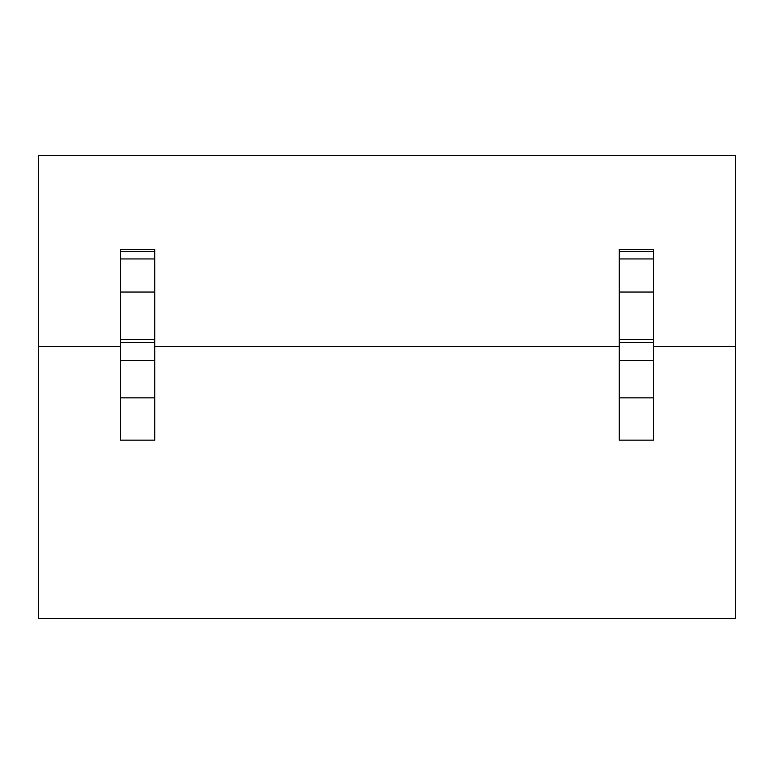 <?xml version="1.0" encoding="UTF-8"?>
<svg xmlns="http://www.w3.org/2000/svg" width="774" height="774" viewBox="0 0 774 774"><rect width="100%" height="100%" fill="white"/><g stroke="black" fill="none" stroke-linecap="round" stroke-linejoin="round"><path stroke-width="1.16" d="M38.7 346.433L38.7 618.397L735.3 618.397L735.3 155.603L38.7 155.603L38.7 346.433L120.521 346.433M154.8 346.433L619.2 346.433M653.479 346.433L735.3 346.433M120.521 440.135L154.8 440.135L154.8 360.403L120.521 360.403L120.521 440.135M619.2 440.135L653.479 440.135L653.479 360.403L619.2 360.403L619.2 440.135M154.8 292.03L120.521 292.03L120.521 249.528L154.8 249.528L154.8 360.403M120.521 292.03L120.521 360.403M653.479 292.03L619.2 292.03L619.2 249.528L653.479 249.528L653.479 360.403M619.2 292.03L619.2 360.403M120.521 397.884L154.8 397.884M619.2 397.884L653.479 397.884M120.521 339.612L154.8 339.612M120.521 342.698L154.8 342.698M120.521 251.54L154.8 251.54M154.8 258.951L120.521 258.951M619.2 342.698L653.479 342.698M619.2 339.612L653.479 339.612M619.2 251.54L653.479 251.54M653.479 258.951L619.2 258.951"/></g></svg>
